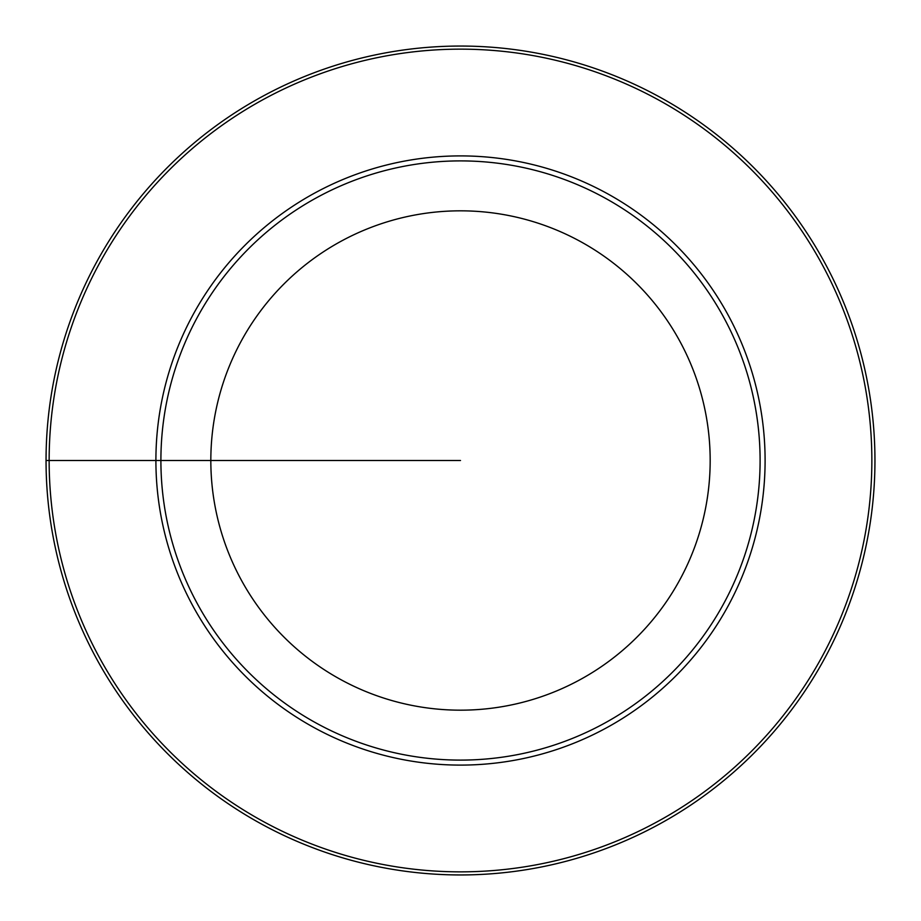 <?xml version="1.0" encoding="UTF-8"?>
<svg xmlns="http://www.w3.org/2000/svg" width="921" height="921" viewBox="0 0 921 921"><rect width="100%" height="100%" fill="white"/><g stroke="black" fill="none" stroke-linecap="round" stroke-linejoin="round"><path stroke-width="1.38" d="M460.5 210.828A249.672 249.672 0 0 0 210.828 460.5A249.672 249.672 0 0 0 460.5 710.172A249.672 249.672 0 0 0 710.172 460.5A249.672 249.672 0 0 0 460.5 210.828M460.5 160.899A299.601 299.601 0 0 0 160.899 460.5A299.601 299.601 0 0 0 460.5 760.101A299.601 299.601 0 0 0 760.101 460.5A299.601 299.601 0 0 0 460.5 160.899M460.5 871.853A411.353 411.353 0 0 1 49.147 460.5A411.353 411.353 0 0 1 460.5 49.147A411.353 411.353 0 0 1 871.853 460.5A411.353 411.353 0 0 1 460.5 871.853M460.5 46.05A414.45 414.45 0 0 0 46.05 460.5A414.45 414.45 0 0 0 460.5 874.95A414.45 414.45 0 0 0 874.95 460.5A414.45 414.45 0 0 0 460.5 46.05M46.05 460.5L460.5 460.5M460.5 155.902A304.598 304.598 0 0 1 765.098 460.5A304.598 304.598 0 0 1 460.5 765.098A304.598 304.598 0 0 1 155.902 460.5A304.598 304.598 0 0 1 460.5 155.902"/></g></svg>
